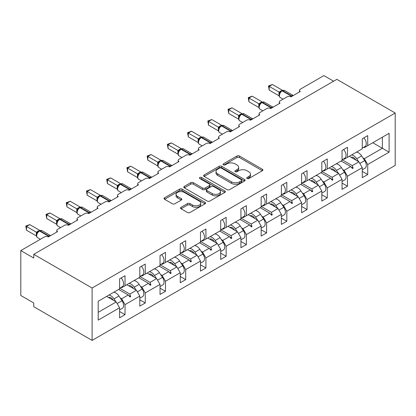 <?xml version="1.0" encoding="UTF-8"?>
<svg xmlns="http://www.w3.org/2000/svg" width="416" height="416" viewBox="0 0 416 416"><rect width="100%" height="100%" fill="white"/><g stroke="black" fill="none" stroke-linecap="round" stroke-linejoin="round"><path stroke-width="0.62" d="M247.057 178.532A1.258 0.728 0 0 0 248.841 178.532L262.361 170.726A1.799 1.04 0 0 0 262.886 169.993A1.799 1.04 0 0 0 262.361 169.255L239.455 156.031A1.799 1.04 0 0 0 236.912 156.031L223.392 163.836A1.258 0.728 0 0 0 223.023 164.351A1.258 0.728 0 0 0 223.392 164.866A1.258 0.728 0 0 0 225.17 164.866L226.923 163.857A5.756 3.323 0 0 1 235.066 163.857L236.974 164.96A5.756 3.323 0 0 1 238.659 167.31A5.756 3.323 0 0 1 236.974 169.66L235.222 170.669A1.258 0.728 0 0 0 234.853 171.184A1.258 0.728 0 0 0 235.222 171.699A1.258 0.728 0 0 0 237.006 171.699L238.753 170.69A5.756 3.323 0 0 1 246.901 170.69L248.81 171.792A5.756 3.323 0 0 1 250.494 174.143A5.756 3.323 0 0 1 248.81 176.493L247.057 177.502A1.258 0.728 0 0 0 246.688 178.017A1.258 0.728 0 0 0 247.057 178.532L247.057 177.502M181.048 207.314A1.799 1.04 0 0 0 180.518 208.047A1.799 1.04 0 0 0 181.048 208.78L187.476 212.493A1.799 1.04 0 0 0 190.018 212.493L205.036 203.824A1.799 1.04 0 0 0 205.561 203.086A1.799 1.04 0 0 0 205.036 202.353L182.13 189.129A1.799 1.04 0 0 0 179.582 189.129L164.57 197.798A1.799 1.04 0 0 0 164.039 198.531A1.799 1.04 0 0 0 164.57 199.269L172.328 203.752A1.799 1.04 0 0 0 174.876 203.752L181.303 200.039A1.799 1.04 0 0 0 181.828 199.306A1.799 1.04 0 0 0 181.303 198.572L177.45 196.347A4.815 2.777 0 0 1 176.041 194.381A4.815 2.777 0 0 1 179.015 191.812A4.815 2.777 0 0 1 184.262 192.416L199.337 201.12A4.815 2.777 0 0 1 200.751 203.086A4.815 2.777 0 0 1 197.777 205.655A4.815 2.777 0 0 1 192.53 205.052L190.018 203.601A1.799 1.04 0 0 0 187.476 203.601L181.048 207.314L181.048 208.78M395.2 113.017L92.102 288.012L92.102 340.402L395.2 165.412L395.2 113.017L336.861 79.336L33.764 254.332L33.764 258.071L20.8 250.588L44.392 236.964A2.751 1.586 180 0 1 48.282 236.964L57.616 231.577A2.751 1.586 0 0 1 56.81 230.454A2.751 1.586 0 0 1 57.616 229.33L64.62 225.29A2.751 1.586 180 0 1 68.51 225.29L77.844 219.903A2.751 1.586 0 0 1 77.038 218.78A2.751 1.586 0 0 1 77.844 217.656L84.843 213.611A2.751 1.586 180 0 1 88.733 213.611L98.067 208.224A2.751 1.586 0 0 1 97.261 207.1A2.751 1.586 0 0 1 98.067 205.977L105.066 201.937A2.751 1.586 180 0 1 108.956 201.937L118.29 196.55A2.751 1.586 0 0 1 117.484 195.426A2.751 1.586 0 0 1 118.29 194.303L125.289 190.263A2.751 1.586 180 0 1 129.178 190.263L138.512 184.87A2.751 1.586 0 0 1 137.706 183.747A2.751 1.586 0 0 1 138.512 182.624L145.512 178.584A2.751 1.586 180 0 1 149.401 178.584L158.735 173.196A2.751 1.586 0 0 1 157.929 172.073A2.751 1.586 0 0 1 158.735 170.95L165.74 166.91A2.751 1.586 180 0 1 169.624 166.91L178.963 161.517A2.751 1.586 0 0 1 178.157 160.399A2.751 1.586 0 0 1 178.963 159.276L185.962 155.23A2.751 1.586 180 0 1 189.852 155.23L199.186 149.843A2.751 1.586 0 0 1 198.38 148.72A2.751 1.586 0 0 1 199.186 147.597L206.185 143.556A2.751 1.586 180 0 1 210.075 143.556L219.409 138.169A2.751 1.586 0 0 1 218.603 137.046A2.751 1.586 0 0 1 219.409 135.923L226.408 131.882A2.751 1.586 180 0 1 230.298 131.882L239.632 126.49A2.751 1.586 0 0 1 238.826 125.367A2.751 1.586 0 0 1 239.632 124.244L246.631 120.203A2.751 1.586 180 0 1 250.52 120.203L259.854 114.816A2.751 1.586 0 0 1 259.048 113.693A2.751 1.586 0 0 1 259.854 112.57L266.859 108.529A2.751 1.586 180 0 1 270.743 108.529L280.077 103.137A2.751 1.586 0 0 1 279.276 102.019A2.751 1.586 0 0 1 280.077 100.896L287.082 96.85A2.751 1.586 180 0 1 290.971 96.85L300.305 91.463A2.751 1.586 0 0 1 299.499 90.34A2.751 1.586 0 0 1 300.305 89.216L323.898 75.598L333.622 81.208M92.102 288.012L33.764 254.332M227.048 189.644A1.799 1.04 0 0 0 229.59 189.644L244.608 180.976A1.799 1.04 0 0 0 245.133 180.237A1.799 1.04 0 0 0 244.608 179.504L221.702 166.28A1.799 1.04 0 0 0 219.159 166.28L204.142 174.949A1.799 1.04 0 0 0 203.616 175.687A1.799 1.04 0 0 0 204.142 176.42L227.048 189.644M200.257 178.802A1.258 0.728 0 0 1 201.536 178.984L201.536 177.486L224.822 190.928A1.799 1.04 0 0 1 225.347 191.662A1.799 1.04 0 0 1 224.822 192.4L209.804 201.068A1.799 1.04 0 0 1 207.262 201.068L184.356 187.845L184.356 186.373A1.799 1.04 0 0 0 183.83 187.106A1.799 1.04 0 0 0 184.356 187.845M184.356 186.373L190.783 182.666A1.799 1.04 0 0 1 193.326 182.666L202.618 188.027A1.799 1.04 0 0 0 205.161 188.027L209.425 185.567A1.799 1.04 0 0 0 209.95 184.834A1.799 1.04 0 0 0 209.425 184.096L199.753 178.511A1.258 0.728 0 0 1 199.384 178.001A1.258 0.728 0 0 1 200.164 177.325A1.258 0.728 0 0 1 201.536 177.486M121.077 287.373L121.659 287.711L125.029 285.766L125.029 275.735L119.584 278.881L119.584 288.907L98.197 301.257L98.197 320.122L119.584 307.772L116.215 301.933L106.621 296.395M119.584 311.511L125.029 314.657L125.029 304.626L139.807 296.093L136.438 290.259L126.844 284.716M120.198 297.944L121.659 298.787L125.029 304.626M141.3 275.699L141.882 276.037L145.257 274.092L145.257 264.061L139.807 267.202L139.807 277.233L125.029 285.766M139.807 299.837L145.257 302.983L145.257 292.952L160.035 284.419L156.66 278.58L147.072 273.042M140.421 286.27L141.882 287.113L145.257 292.952M161.522 264.025L162.11 264.358L165.48 262.413L165.48 252.382L160.035 255.528L160.035 265.559L145.257 274.092M160.035 288.163L165.48 291.304L165.48 281.273L180.258 272.745L176.888 266.906L167.294 261.368M160.644 274.591L162.11 275.439L165.48 281.273M181.745 252.346L182.333 252.684L185.702 250.739L185.702 240.708L180.258 243.849L180.258 253.88L165.48 262.413M180.258 276.484L185.702 279.63L185.702 269.599L200.481 261.066L197.111 255.226L187.517 249.688M180.872 262.917L182.333 263.76L185.702 269.599M201.973 240.672L202.556 241.01L205.925 239.06L205.925 229.034L200.481 232.175L200.481 242.206L185.702 250.739M200.481 264.81L205.925 267.951L205.925 257.925L220.704 249.392L217.334 243.552L207.74 238.014M201.094 251.243L202.556 252.086L205.925 257.925M222.196 228.992L222.778 229.33L226.148 227.386L226.148 217.355L220.704 220.501L220.704 230.526L205.925 239.06M220.704 253.131L226.148 256.277L226.148 246.246L240.926 237.713L237.557 231.878L227.963 226.335M221.317 239.564L222.778 240.406L226.148 246.246M242.419 217.318L243.001 217.656L246.376 215.712L246.376 205.681L240.926 208.822L240.926 218.852L226.148 227.386M240.926 241.457L246.376 244.603L246.376 234.572L261.154 226.039L257.78 220.199L248.186 214.661M241.54 227.89L243.001 228.732L246.376 234.572M262.642 205.644L263.224 205.977L266.599 204.032L266.599 194.002L261.154 197.148L261.154 207.178L246.376 215.712M261.154 229.783L266.599 232.924L266.599 222.893L281.377 214.36L278.008 208.525L268.414 202.987M261.763 216.211L263.224 217.058L266.599 222.893M282.864 193.965L283.452 194.303L286.822 192.358L286.822 182.328L281.377 185.468L281.377 195.499L266.599 204.032M281.377 218.104L286.822 221.25L286.822 211.219L301.6 202.686L298.23 196.846L288.636 191.308M281.991 204.537L283.452 205.379L286.822 211.219M303.092 182.291L303.675 182.629L307.044 180.679L307.044 170.654L301.6 173.794L301.6 183.825L286.822 192.358M301.6 206.43L307.044 209.57L307.044 199.545L321.823 191.012L318.453 185.172L308.859 179.634M302.214 192.858L303.675 193.705L307.044 199.545M323.315 170.612L323.898 170.95L327.267 169.005L327.267 158.974L321.823 162.12L321.823 172.146L307.044 180.679M321.823 194.75L327.267 197.896L327.267 187.866L342.046 179.332L338.676 173.498L329.082 167.955M322.436 181.184L323.898 182.026L327.267 187.866M343.538 158.938L344.12 159.276L347.49 157.326L347.49 147.3L342.046 150.441L342.046 160.472L327.267 169.005M342.046 183.076L347.49 186.222L347.49 176.192L362.274 167.658L362.274 177.689L367.718 174.543L367.718 164.512L389.106 152.162L382.366 148.273L382.366 137.197L389.106 133.302L389.106 152.162M342.659 169.51L344.12 170.352L347.49 176.192M363.761 147.264L364.343 147.597L367.718 145.652L367.718 135.621L362.274 138.767L362.274 148.798L347.49 157.326M362.274 171.402L367.718 174.543M362.882 157.83L364.343 158.678L367.718 164.512M20.8 250.588L20.8 295.495L33.764 302.983L33.764 306.722L92.102 340.402M125.029 314.657L119.584 317.803L119.584 307.772M145.257 302.983L139.807 306.124L139.807 296.093M165.48 291.304L160.035 294.45L160.035 284.419M185.702 279.63L180.258 282.771L180.258 272.745M205.925 267.951L200.481 271.097L200.481 261.066M226.148 256.277L220.704 259.418L220.704 249.392M246.376 244.603L240.926 247.744L240.926 237.713M266.599 232.924L261.154 236.07L261.154 226.039M286.822 221.25L281.377 224.39L281.377 214.36M307.044 209.57L301.6 212.716L301.6 202.686M327.267 197.896L321.823 201.037L321.823 191.012M347.49 186.222L342.046 189.363L342.046 179.332M367.718 145.652L389.106 133.302M129.844 282.984L130.671 282.511M119.668 288.189L129.844 294.065L136.438 290.259M121.659 298.787L128.253 294.98L130.021 296.956L130.671 296.582L129.844 294.065M118.659 289.442L128.253 294.98M150.067 271.31L150.894 270.832M139.89 276.51L150.067 282.386L156.66 278.58M141.882 287.113L148.476 283.306L150.244 285.277L150.894 284.903L150.067 282.386M138.882 277.768L148.476 283.306M170.295 259.636L171.116 259.158M160.113 264.836L170.295 270.712L176.888 266.906M162.11 275.439L168.704 271.632L170.472 273.603L171.116 273.229L170.295 270.712M159.11 266.089L168.704 271.632M190.518 247.957L191.339 247.484M180.341 253.162L190.518 259.033L197.111 255.226M182.333 263.76L188.926 259.953L190.694 261.929L191.339 261.555L190.518 259.033M179.332 254.415L188.926 259.953M210.74 236.283L211.567 235.804M200.564 241.483L210.74 247.359L217.334 243.552M202.556 252.086L209.149 248.279L210.917 250.25L211.567 249.876L210.74 247.359M199.555 242.741L209.149 248.279M230.963 224.604L231.79 224.13M220.787 229.809L230.963 235.685L237.557 231.878M222.778 240.406L229.372 236.6L231.14 238.576L231.79 238.202L230.963 235.685M219.778 231.062L229.372 236.6M251.186 212.93L252.013 212.451M241.01 218.13L251.186 224.006L257.78 220.199M243.001 228.732L249.595 224.926L251.363 226.897L252.013 226.522L251.186 224.006M240.001 219.388L249.595 224.926M271.414 201.256L272.236 200.777M261.232 206.456L271.414 212.332L278.008 208.525M263.224 217.058L269.818 213.252L271.591 215.223L272.236 214.848L271.414 212.332M260.229 207.709L269.818 213.252M291.637 189.576L292.458 189.103M281.46 194.776L291.637 200.652L298.23 196.846M283.452 205.379L290.046 201.573L291.814 203.549L292.458 203.174L291.637 200.652M280.452 196.035L290.046 201.573M311.86 177.902L312.686 177.424M301.683 183.102L311.86 188.978L318.453 185.172M303.675 193.705L310.268 189.899L312.036 191.87L312.686 191.495L311.86 188.978M300.674 184.361L310.268 189.899M332.082 166.223L332.909 165.75M321.906 171.428L332.082 177.304L338.676 173.498M323.898 182.026L330.491 178.22L332.259 180.196L332.909 179.821L332.082 177.304M320.897 172.682L330.491 178.22M352.305 154.549L353.132 154.071M342.129 159.749L352.305 165.625L358.899 161.819L349.305 156.281M344.12 170.352L350.714 166.546L352.482 168.516L353.132 168.142L352.305 165.625M341.12 161.008L350.714 166.546M358.899 161.819L362.274 167.658M364.343 158.678L382.366 148.273L372.772 142.735M98.197 312.338L116.215 301.933M351.094 166.967L353.132 168.142M330.871 178.646L332.909 179.821M310.648 190.32L312.686 191.495M290.42 201.994L292.458 203.174M270.197 213.673L272.236 214.848M249.974 225.347L252.013 226.522M229.752 237.026L231.79 238.202M209.529 248.7L211.567 249.876M189.301 260.374L191.339 261.555M169.078 272.054L171.116 273.229M148.855 283.728L150.894 284.903M128.632 295.407L130.671 296.582M247.562 178.708L248.81 177.991A5.756 3.323 0 0 0 250.494 175.64L250.494 174.143M238.659 167.31L238.659 168.808A5.756 3.323 0 0 1 236.974 171.158L235.726 171.876M262.335 170.742L239.455 157.529A1.799 1.04 0 0 0 236.912 157.529L223.891 165.043M244.582 180.986L221.702 167.778A1.799 1.04 0 0 0 219.159 167.778L204.168 176.431M241.426 180.752A1.258 0.728 0 0 0 241.795 180.237A1.258 0.728 0 0 0 241.426 179.728L221.322 168.116A1.258 0.728 0 0 0 219.539 168.116L217.693 169.182A5.756 3.323 0 0 0 216.008 171.532A5.756 3.323 0 0 0 217.693 173.883L231.436 181.818A5.756 3.323 0 0 0 239.58 181.818L241.426 180.752L241.426 182.25A1.258 0.728 0 0 0 241.795 181.735L241.795 180.237M216.008 171.532L216.008 173.03A5.756 3.323 0 0 0 217.693 175.38L217.693 173.883M241.426 182.25L239.58 183.316A5.756 3.323 0 0 1 231.436 183.316L217.693 175.38M184.382 187.855L190.783 184.163L190.783 182.666M209.95 184.834L209.95 186.326A1.799 1.04 0 0 1 209.425 187.065L205.161 189.524A1.799 1.04 0 0 1 202.618 189.524L193.326 184.163A1.799 1.04 0 0 0 190.783 184.163M201.536 178.984L224.796 192.41M212.254 193.591A4.815 2.777 0 0 0 217.5 194.194A4.815 2.777 0 0 0 220.475 191.625A4.815 2.777 0 0 0 219.066 189.66L213.751 186.597A1.799 1.04 0 0 0 211.203 186.597L206.944 189.056A1.799 1.04 0 0 0 206.414 189.79A1.799 1.04 0 0 0 206.944 190.523L212.254 193.591L212.254 195.088A4.815 2.777 0 0 0 217.5 195.692A4.815 2.777 0 0 0 220.475 193.123L220.475 191.625M206.414 189.79L206.414 191.287A1.799 1.04 0 0 0 206.944 192.02L206.944 190.523M212.254 195.088L206.944 192.02M200.751 203.086L200.751 204.584A4.815 2.777 0 0 1 197.777 207.152A4.815 2.777 0 0 1 192.53 206.549L190.018 205.098A1.799 1.04 0 0 0 187.476 205.098L181.069 208.796M176.041 194.381L176.041 195.879A4.815 2.777 0 0 0 177.45 197.844L177.45 196.347M181.277 200.054L177.45 197.844M205.01 203.835L182.13 190.627A1.799 1.04 0 0 0 179.582 190.627L164.59 199.28M269.188 90.116L268.476 85.961L269.188 86.372L272.433 84.5L282.329 90.215L279.084 92.087L269.188 86.372L269.188 90.116L279.027 95.794L279.022 92.076A2.018 1.461 18 0 1 279.516 93.512M282.116 90.615L284.544 90.464A3.942 2.278 120 0 0 282.573 90.657A0.915 0.53 -120 0 0 282.116 90.615L281.726 90.839A0.915 0.53 60 0 0 281.606 90.969L280.571 91.806L279.521 93.496C278.871 95.524 279.1 96.86 280.218 97.516L283.072 99.164M280.166 92.784L279.084 92.087M268.476 85.961L272.433 84.5M363.865 137.847A6.115 3.531 60 0 1 365.024 146.531L362.274 148.122M362.274 169.775L365.024 168.184A6.115 3.531 -120 0 0 364.707 160.607L361.634 155.927A6.968 4.025 -120 0 0 356.429 152.168M358.592 161.642L356.71 158.772A6.968 4.025 -120 0 0 351.504 155.012M351.27 157.414A4.581 2.647 60 0 1 351.296 157.399A4.581 2.647 60 0 1 355.638 159.661L355.93 160.103M342.046 181.449L344.802 179.858A6.115 3.531 -120 0 0 344.484 172.286L341.411 167.601A6.968 4.025 -120 0 0 336.206 163.847M338.364 173.316L336.482 170.446A6.968 4.025 -120 0 0 331.282 166.691M331.048 169.088A4.581 2.647 60 0 1 331.068 169.078A4.581 2.647 60 0 1 335.416 171.335L335.707 171.782M321.823 193.123L324.579 191.537A6.115 3.531 -120 0 0 324.256 183.96L321.183 179.28A6.968 4.025 -120 0 0 315.983 175.521M318.141 184.99L316.259 182.125A6.968 4.025 -120 0 0 311.054 178.365M310.825 180.768A4.581 2.647 60 0 1 310.846 180.752A4.581 2.647 60 0 1 315.193 183.014L315.484 183.456M248.966 101.79L248.253 97.64L248.966 98.051L252.205 96.179L262.106 101.894L258.861 103.766L248.966 98.051L248.966 101.79L258.804 107.474L258.804 103.73M261.893 102.289L264.321 102.138A3.942 2.278 120 0 0 262.35 102.336A0.915 0.53 -120 0 0 261.893 102.289L261.503 102.513A0.915 0.53 60 0 0 261.378 102.643L260.348 103.48L259.298 105.175C258.643 107.198 258.877 108.54 259.99 109.19L262.85 110.843M259.938 104.463L258.861 103.766M248.253 97.64L252.205 96.179M343.642 149.521A6.115 3.531 60 0 1 344.802 158.21L342.046 159.796M228.743 113.469L228.03 109.314L228.743 109.725L231.982 107.853L241.883 113.568L238.638 115.44L228.743 109.725L228.743 113.469L238.581 119.148L238.581 115.404M241.67 113.963L244.098 113.818A3.942 2.278 120 0 0 242.128 114.01A0.915 0.53 -120 0 0 241.67 113.963L241.28 114.192A0.915 0.53 60 0 0 241.155 114.322L240.12 115.159L239.075 116.849C238.42 118.872 238.654 120.214 239.767 120.869L242.627 122.517M239.715 116.137L238.638 115.44M228.03 109.314L231.982 107.853M323.414 161.2A6.115 3.531 60 0 1 324.579 169.884L321.823 171.475M301.6 204.802L304.351 203.211A6.115 3.531 -120 0 0 304.034 195.634L300.96 190.954A6.968 4.025 -120 0 0 295.76 187.195M297.918 196.669L296.036 193.799A6.968 4.025 -120 0 0 290.831 190.039M290.602 192.442A4.581 2.647 60 0 1 290.623 192.431A4.581 2.647 60 0 1 294.97 194.688L295.261 195.135M281.377 216.476L284.128 214.89A6.115 3.531 -120 0 0 283.811 207.314L280.738 202.634A6.968 4.025 -120 0 0 275.532 198.874M277.696 208.343L275.813 205.478A6.968 4.025 -120 0 0 270.608 201.718M270.374 204.121A4.581 2.647 60 0 1 270.4 204.105A4.581 2.647 60 0 1 274.742 206.367L275.033 206.809M208.52 125.143L207.808 120.988L208.52 121.404L211.76 119.532L221.655 125.242L218.416 127.114L208.52 121.404L208.52 125.143L218.358 130.827L218.358 127.083M221.447 125.642L223.876 125.492A3.942 2.278 120 0 0 221.905 125.689A0.915 0.53 -120 0 0 221.447 125.642L221.057 125.866A0.915 0.53 60 0 0 220.932 125.996L219.898 126.833L218.852 128.528C218.197 130.551 218.426 131.888 219.544 132.543L222.404 134.191M219.492 127.811L218.416 127.114M207.808 120.988L211.76 119.532M303.191 172.874A6.115 3.531 60 0 1 304.351 181.563L301.6 183.149M188.297 136.822L187.585 132.668L188.297 133.078L191.537 131.206L201.432 136.921L198.193 138.793L188.297 133.078L188.297 136.822L198.136 142.501L198.136 138.757M201.219 137.316L203.653 137.166A3.942 2.278 120 0 0 201.682 137.363A0.915 0.53 -120 0 0 201.219 137.316L200.834 137.54A0.915 0.53 60 0 0 200.71 137.67L199.675 138.512L198.624 140.202C197.974 142.225 198.203 143.567 199.321 144.222L202.176 145.87M199.269 139.49L198.193 138.793M187.585 132.668L191.537 131.206M282.968 184.553A6.115 3.531 60 0 1 284.128 193.237L281.377 194.828M261.154 228.155L263.905 226.564A6.115 3.531 -120 0 0 263.588 218.988L260.515 214.308A6.968 4.025 -120 0 0 255.31 210.548M257.473 220.022L255.59 217.152A6.968 4.025 -120 0 0 250.385 213.392M250.151 215.795A4.581 2.647 60 0 1 250.177 215.779A4.581 2.647 60 0 1 254.519 218.041L254.81 218.483M168.069 148.496L167.357 144.342L168.069 144.752L171.314 142.88L181.21 148.595L177.965 150.467L168.069 144.752L168.069 148.496L177.908 154.175L177.908 150.436M180.996 148.996L183.425 148.845A3.942 2.278 120 0 0 181.454 149.037A0.915 0.53 -120 0 0 180.996 148.996L180.606 149.219A0.915 0.53 60 0 0 180.487 149.349L179.452 150.186L178.402 151.876C177.752 153.904 177.98 155.241 179.098 155.896L181.953 157.544M179.046 151.164L177.965 150.467M167.357 144.342L171.314 142.88M262.746 196.227A6.115 3.531 60 0 1 263.905 204.911L261.154 206.502M240.926 239.829L243.682 238.243A6.115 3.531 -120 0 0 243.365 230.667L240.292 225.987A6.968 4.025 -120 0 0 235.087 222.227M237.25 231.696L235.362 228.826A6.968 4.025 -120 0 0 230.162 225.072M229.928 227.469A4.581 2.647 60 0 1 229.949 227.458A4.581 2.647 60 0 1 234.296 229.715L234.588 230.162M147.846 160.17L147.134 156.021L147.846 156.432L151.086 154.56L160.987 160.274L157.742 162.146L147.846 156.432L147.846 160.17L157.685 165.854L157.685 162.11M160.774 160.67L163.202 160.519A3.942 2.278 120 0 0 161.231 160.716A0.915 0.53 -120 0 0 160.774 160.67L160.384 160.893A0.915 0.53 60 0 0 160.259 161.023L159.229 161.86M170.68 166.301A0.915 0.53 -120 0 0 170.305 165.953L161.231 160.716L160.841 160.94A0.915 0.53 60 0 0 160.384 160.893L159.224 161.866L158.179 163.556A2.018 1.461 18 0 0 157.68 162.136M158.818 162.843L157.742 162.146M147.134 156.021L151.086 154.56M242.523 207.901A6.115 3.531 60 0 1 243.682 216.59L240.926 218.176M220.704 251.508L223.46 249.917A6.115 3.531 -120 0 0 223.137 242.341L220.064 237.661A6.968 4.025 -120 0 0 214.864 233.901M217.022 243.376L215.14 240.505A6.968 4.025 -120 0 0 209.934 236.746M209.706 239.148A4.581 2.647 60 0 1 209.726 239.132A4.581 2.647 60 0 1 214.074 241.394L214.365 241.836M127.624 171.85L126.911 167.695L127.624 168.106L130.863 166.234L140.764 171.948L137.519 173.82L127.624 168.106L127.624 171.85L137.462 177.528L137.462 173.784M140.551 172.344L142.979 172.198A3.942 2.278 120 0 0 141.008 172.39A0.915 0.53 -120 0 0 140.551 172.344L140.161 172.572A0.915 0.53 60 0 0 140.036 172.702L139.001 173.54L137.956 175.23A2.018 1.461 18 0 0 137.452 173.81M138.596 174.517L137.519 173.82M126.911 167.695L130.863 166.234M222.295 219.58A6.115 3.531 60 0 1 223.46 228.264L220.704 229.856M200.481 263.182L203.232 261.591A6.115 3.531 -120 0 0 202.914 254.015L199.841 249.335A6.968 4.025 -120 0 0 194.641 245.575M196.799 255.05L194.917 252.179A6.968 4.025 -120 0 0 189.712 248.42M189.483 250.822A4.581 2.647 60 0 1 189.504 250.812A4.581 2.647 60 0 1 193.851 253.068L194.142 253.516M107.401 183.524L106.688 179.369L107.401 179.785L110.64 177.913L120.536 183.622L117.296 185.494L107.401 179.785L107.401 183.524L117.239 189.207L117.239 185.463M120.328 184.023L122.756 183.872A3.942 2.278 120 0 0 120.786 184.07A0.915 0.53 -120 0 0 120.328 184.023L119.938 184.246A0.915 0.53 60 0 0 119.813 184.376L118.778 185.214L117.733 186.909A2.018 1.461 18 0 0 117.229 185.489M118.373 186.191L117.296 185.494M106.688 179.369L110.64 177.913M202.072 231.254A6.115 3.531 60 0 1 203.232 239.944L200.481 241.53M180.258 274.856L183.009 273.27A6.115 3.531 -120 0 0 182.692 265.694L179.618 261.014A6.968 4.025 -120 0 0 174.413 257.254M176.576 266.724L174.694 263.858A6.968 4.025 -120 0 0 169.489 260.099M169.255 262.501A4.581 2.647 60 0 1 169.281 262.486A4.581 2.647 60 0 1 173.623 264.748L173.914 265.19M87.178 195.203L86.466 191.048L87.178 191.459L90.418 189.587L100.313 195.302L97.074 197.174L87.178 191.459L87.178 195.203L97.016 200.881L97.016 197.137M100.1 195.697L102.534 195.546A3.942 2.278 120 0 0 100.563 195.744A0.915 0.53 -120 0 0 100.1 195.697L99.715 195.92A0.915 0.53 60 0 0 99.59 196.05L98.556 196.893L97.505 198.583A2.018 1.461 18 0 0 97.006 197.163M98.15 197.87L97.074 197.174M86.466 191.048L90.418 189.587M181.849 242.934A6.115 3.531 60 0 1 183.009 251.618L180.258 253.209M160.035 286.536L162.786 284.944A6.115 3.531 -120 0 0 162.469 277.368L159.396 272.688A6.968 4.025 -120 0 0 154.19 268.928M156.354 278.403L154.471 275.532A6.968 4.025 -120 0 0 149.266 271.773M149.032 274.175A4.581 2.647 60 0 1 149.058 274.165A4.581 2.647 60 0 1 153.4 276.422L153.691 276.864M66.95 206.877L66.238 202.722L66.95 203.133L70.195 201.266L80.09 206.976L76.846 208.848L66.95 203.133L66.95 206.877L76.788 212.555L76.788 208.816M79.877 207.376L82.306 207.225A3.942 2.278 120 0 0 80.335 207.418A0.915 0.53 -120 0 0 79.877 207.376L79.492 207.6A0.915 0.53 60 0 0 79.368 207.73L78.333 208.567L77.282 210.262A2.018 1.461 18 0 0 76.783 208.842M77.927 209.544L76.846 208.848M66.238 202.722L70.195 201.266M161.626 254.608A6.115 3.531 60 0 1 162.786 263.292L160.035 264.883M139.807 298.21L142.563 296.624A6.115 3.531 -120 0 0 142.246 289.047L139.173 284.367A6.968 4.025 -120 0 0 133.968 280.608M136.131 290.077L134.243 287.212A6.968 4.025 -120 0 0 129.043 283.452M128.809 285.849A4.581 2.647 60 0 1 128.83 285.839A4.581 2.647 60 0 1 133.177 288.096L133.468 288.543M46.727 218.551L46.015 214.401L46.727 214.812L49.967 212.94L59.868 218.655L56.623 220.527L46.727 214.812L46.727 218.551L56.566 224.234L56.566 220.49M59.654 219.05L62.083 218.899A3.942 2.278 120 0 0 60.112 219.097A0.915 0.53 -120 0 0 59.654 219.05L59.264 219.274A0.915 0.53 60 0 0 59.14 219.404L58.11 220.241L57.06 221.936C56.404 223.959 56.638 225.3 57.751 225.95L60.611 227.604M57.699 221.224L56.623 220.527M46.015 214.401L49.967 212.94M141.404 266.282A6.115 3.531 60 0 1 142.563 274.971L139.807 276.557M119.584 309.889L122.34 308.298A6.115 3.531 -120 0 0 122.018 300.721L118.95 296.041A6.968 4.025 -120 0 0 113.745 292.282M115.903 301.756L114.02 298.886A6.968 4.025 -120 0 0 108.815 295.126M108.586 297.528A4.581 2.647 60 0 1 108.607 297.513A4.581 2.647 60 0 1 112.954 299.775L113.246 300.217M26.504 230.23L25.792 226.075L26.504 226.486L29.744 224.614L39.645 230.329L36.4 232.201L26.504 226.486L26.504 230.23L36.343 235.908L36.343 232.17M39.432 230.724L41.86 230.578A3.942 2.278 120 0 0 39.889 230.771A0.915 0.53 -120 0 0 39.432 230.724L39.042 230.953A0.915 0.53 60 0 0 38.917 231.083L37.882 231.92L36.837 233.61C36.182 235.638 36.416 236.974 37.528 237.63L40.388 239.278M37.476 232.898L36.4 232.201M25.792 226.075L29.744 224.614M121.176 277.961A6.115 3.531 60 0 1 122.34 286.645L119.584 288.236M248.81 177.991L248.81 176.493M235.222 171.699L235.222 170.669M236.974 171.158L236.974 169.66M223.392 164.866L223.392 163.836M236.912 157.529L236.912 156.031M239.455 157.529L239.455 156.031M262.361 170.726L262.361 169.255M204.142 176.42L204.142 174.949M219.159 167.778L219.159 166.28M221.702 167.778L221.702 166.28M244.608 180.976L244.608 179.504M231.436 183.316L231.436 181.818M239.58 183.316L239.58 181.818M193.326 184.163L193.326 182.666M202.618 189.524L202.618 188.027M205.161 189.524L205.161 188.027M209.425 187.065L209.425 185.567M224.822 192.4L224.822 190.928M187.476 205.098L187.476 203.601M190.018 205.098L190.018 203.601M192.53 206.549L192.53 205.052M181.303 200.039L181.303 198.572M164.57 199.269L164.57 197.798M179.582 190.627L179.582 189.129M182.13 190.627L182.13 189.129M205.036 203.824L205.036 202.353M292.022 96.247A0.915 0.53 -120 0 0 291.652 95.898A3.942 2.278 -60 0 1 293.223 95.55M290.54 96.647A3.942 2.278 -60 0 1 291.262 96.122L291.652 95.898L282.573 90.657L282.188 90.886A3.942 2.278 120 0 0 279.401 95.711A3.942 2.278 120 0 0 280.218 97.516M280.571 91.806L281.726 90.839A0.915 0.53 60 0 1 282.188 90.886L291.262 96.122A0.915 0.53 60 0 1 291.632 96.47M281.299 91.12A2.018 1.165 60 0 1 280.712 90.927M281.029 91.343A2.018 1.165 60 0 1 280.322 91.156M359.83 163.426L364.707 160.607M356.71 158.772L361.634 155.927M351.426 157.503L351.967 157.196M339.602 175.1L344.484 172.286M336.482 170.446L341.411 167.601M331.204 169.182L331.739 168.87M319.379 186.779L324.256 183.96M316.259 182.125L321.183 179.28M310.981 180.856L311.516 180.544M271.799 107.921A0.915 0.53 -120 0 0 271.424 107.572A3.942 2.278 -60 0 1 273 107.229M270.317 108.326A3.942 2.278 -60 0 1 271.04 107.796L271.424 107.572L262.35 102.336L261.96 102.56A3.942 2.278 120 0 0 259.173 107.385A3.942 2.278 120 0 0 259.99 109.19M260.348 103.48L261.503 102.513A0.915 0.53 60 0 1 261.96 102.56L271.04 107.796A0.915 0.53 60 0 1 271.409 108.144M261.076 102.799A2.018 1.165 60 0 1 260.489 102.606M260.806 103.022A2.018 1.165 60 0 1 260.099 102.83M259.293 105.186A2.018 1.461 18 0 0 258.794 103.756M251.571 119.6A0.915 0.53 -120 0 0 251.202 119.252A3.942 2.278 -60 0 1 252.777 118.903M250.089 120A3.942 2.278 -60 0 1 250.812 119.475L251.202 119.252L242.128 114.01L241.738 114.234A3.942 2.278 120 0 0 238.95 119.064A3.942 2.278 120 0 0 239.767 120.869M240.126 115.159L241.28 114.192A0.915 0.53 60 0 1 241.738 114.234L250.812 119.475A0.915 0.53 60 0 1 251.186 119.824M240.854 114.473A2.018 1.165 60 0 1 240.261 114.28M240.583 114.696A2.018 1.165 60 0 1 239.876 114.504M239.07 116.865A2.018 1.461 18 0 0 238.571 115.43M299.156 198.453L304.034 195.634M296.036 193.799L300.96 190.954M290.758 192.535L291.294 192.223M278.933 210.127L283.811 207.314M275.813 205.478L280.738 202.634M270.53 204.209L271.071 203.897M231.348 131.274A0.915 0.53 -120 0 0 230.979 130.926A3.942 2.278 -60 0 1 232.549 130.577M229.866 131.68A3.942 2.278 -60 0 1 230.589 131.149L230.979 130.926L221.905 125.689L221.515 125.913A3.942 2.278 120 0 0 218.728 130.738A3.942 2.278 120 0 0 219.544 132.543M219.898 126.833L221.057 125.866A0.915 0.53 60 0 1 221.515 125.913L230.589 131.149A0.915 0.53 60 0 1 230.958 131.498M220.631 126.152A2.018 1.165 60 0 1 220.038 125.96M220.36 126.376A2.018 1.165 60 0 1 219.648 126.183M218.847 128.539A2.018 1.461 18 0 0 218.348 127.109M211.125 142.948A0.915 0.53 -120 0 0 210.756 142.605A3.942 2.278 -60 0 1 212.326 142.256M209.643 143.354A3.942 2.278 -60 0 1 210.366 142.828L210.756 142.605L201.682 137.363L201.292 137.587A3.942 2.278 120 0 0 198.505 142.418A3.942 2.278 120 0 0 199.321 144.222M199.675 138.512L200.834 137.54A0.915 0.53 60 0 1 201.292 137.587L210.366 142.828A0.915 0.53 60 0 1 210.735 143.177M200.408 137.826A2.018 1.165 60 0 1 199.815 137.634M200.132 138.05A2.018 1.165 60 0 1 199.425 137.857M198.619 140.218A2.018 1.461 18 0 0 198.125 138.783M258.71 221.806L263.588 218.988M255.59 217.152L260.515 214.308M250.307 215.883L250.848 215.576M190.902 154.627A0.915 0.53 -120 0 0 190.533 154.279A3.942 2.278 -60 0 1 192.104 153.93M189.42 155.028A3.942 2.278 -60 0 1 190.143 154.502L190.533 154.279L181.454 149.037L181.069 149.266A3.942 2.278 120 0 0 178.282 154.092A3.942 2.278 120 0 0 179.098 155.896M179.452 150.186L180.606 149.219A0.915 0.53 60 0 1 181.069 149.266L190.143 154.502A0.915 0.53 60 0 1 190.512 154.851M180.18 149.505A2.018 1.165 60 0 1 179.592 149.308M179.91 149.724A2.018 1.165 60 0 1 179.202 149.536M178.396 151.892A2.018 1.461 18 0 0 177.902 150.462M238.482 233.48L243.365 230.667M235.362 228.826L240.292 225.987M230.084 227.562L230.62 227.25M169.198 166.707A3.942 2.278 -60 0 1 169.92 166.182L170.305 165.953A3.942 2.278 -60 0 1 171.881 165.61M170.29 166.525A0.915 0.53 60 0 0 169.92 166.182L160.841 160.94A3.942 2.278 120 0 0 158.054 165.766A3.942 2.278 120 0 0 158.87 167.57L161.73 169.224M159.957 161.179A2.018 1.165 60 0 1 159.37 160.987M159.687 161.403A2.018 1.165 60 0 1 158.98 161.21M218.26 245.159L223.137 242.341M215.14 240.505L220.064 237.661M209.862 239.236L210.397 238.924M150.452 177.98A0.915 0.53 -120 0 0 150.082 177.632A3.942 2.278 -60 0 1 151.658 177.284M148.97 178.381A3.942 2.278 -60 0 1 149.692 177.856L150.082 177.632L141.008 172.39L140.618 172.614A3.942 2.278 120 0 0 137.831 177.445A3.942 2.278 120 0 0 138.648 179.249L141.508 180.898M139.001 173.54L140.161 172.572A0.915 0.53 60 0 1 140.618 172.614L149.692 177.856A0.915 0.53 60 0 1 150.067 178.204M139.734 172.853A2.018 1.165 60 0 1 139.142 172.661M139.464 173.077A2.018 1.165 60 0 1 138.757 172.884M198.037 256.833L202.914 254.015M194.917 252.179L199.841 249.335M189.639 250.916L190.174 250.604M130.229 189.654A0.915 0.53 -120 0 0 129.86 189.306A3.942 2.278 -60 0 1 131.43 188.958M128.747 190.06A3.942 2.278 -60 0 1 129.47 189.53L129.86 189.306L120.786 184.07L120.396 184.293A3.942 2.278 120 0 0 117.608 189.119A3.942 2.278 120 0 0 118.425 190.923L121.285 192.572M118.778 185.214L119.938 184.246A0.915 0.53 60 0 1 120.396 184.293L129.47 189.53A0.915 0.53 60 0 1 129.839 189.878M119.512 184.532A2.018 1.165 60 0 1 118.919 184.34M119.241 184.756A2.018 1.165 60 0 1 118.529 184.564M177.814 268.507L182.692 265.694M174.694 263.858L179.618 261.014M169.411 262.59L169.952 262.278M110.006 201.328A0.915 0.53 -120 0 0 109.637 200.985A3.942 2.278 -60 0 1 111.207 200.637M108.524 201.734A3.942 2.278 -60 0 1 109.247 201.209L109.637 200.985L100.563 195.744L100.173 195.967A3.942 2.278 120 0 0 97.386 200.798A3.942 2.278 120 0 0 98.202 202.602L101.057 204.251M98.556 196.893L99.715 195.92A0.915 0.53 60 0 1 100.173 195.967L109.247 201.209A0.915 0.53 60 0 1 109.616 201.557M99.289 196.206A2.018 1.165 60 0 1 98.696 196.014M99.013 196.43A2.018 1.165 60 0 1 98.306 196.238M157.591 280.186L162.469 277.368M154.471 275.532L159.396 272.688M149.188 274.264L149.729 273.957M89.783 213.008A0.915 0.53 -120 0 0 89.414 212.659A3.942 2.278 -60 0 1 90.984 212.311M88.301 213.408A3.942 2.278 -60 0 1 89.024 212.883L89.414 212.659L80.335 207.418L79.95 207.646A3.942 2.278 120 0 0 77.163 212.472A3.942 2.278 120 0 0 77.979 214.276L80.834 215.925M78.333 208.567L79.492 207.6A0.915 0.53 60 0 1 79.95 207.646L89.024 212.883A0.915 0.53 60 0 1 89.393 213.231M79.061 207.886A2.018 1.165 60 0 1 78.473 207.688M78.79 208.104A2.018 1.165 60 0 1 78.083 207.917M137.363 291.86L142.246 289.047M134.243 287.212L139.173 284.367M128.965 285.943L129.501 285.631M69.56 224.682A0.915 0.53 -120 0 0 69.186 224.333A3.942 2.278 -60 0 1 70.762 223.99M68.078 225.087A3.942 2.278 -60 0 1 68.801 224.562L69.186 224.333L60.112 219.097L59.722 219.32A3.942 2.278 120 0 0 56.935 224.146A3.942 2.278 120 0 0 57.751 225.95M58.11 220.241L59.264 219.274A0.915 0.53 60 0 1 59.722 219.32L68.801 224.562A0.915 0.53 60 0 1 69.17 224.905M58.838 219.56A2.018 1.165 60 0 1 58.25 219.367M58.568 219.783A2.018 1.165 60 0 1 57.86 219.591M57.054 221.946A2.018 1.461 18 0 0 56.56 220.516M117.14 303.54L122.018 300.721M114.02 298.886L118.95 296.041M108.742 297.617L109.278 297.305M49.332 236.361A0.915 0.53 -120 0 0 48.963 236.012A3.942 2.278 -60 0 1 50.539 235.664M47.856 236.761A3.942 2.278 -60 0 1 48.573 236.236L48.963 236.012L39.889 230.771L39.499 230.994A3.942 2.278 120 0 0 36.712 235.825A3.942 2.278 120 0 0 37.528 237.63M37.882 231.92L39.042 230.953A0.915 0.53 60 0 1 39.499 230.994L48.573 236.236A0.915 0.53 60 0 1 48.948 236.584M38.615 231.234A2.018 1.165 60 0 1 38.022 231.041M38.345 231.457A2.018 1.165 60 0 1 37.638 231.265M36.832 233.626A2.018 1.461 18 0 0 36.332 232.19M299.499 91.926L299.499 90.34M279.276 103.605L279.276 102.019M259.048 115.279L259.048 113.693M238.826 126.958L238.826 125.367M218.603 138.632L218.603 137.046M198.38 150.311L198.38 148.72M178.157 161.985L178.157 160.399M157.929 173.659L157.929 172.073M137.706 185.338L137.706 183.747M117.484 197.012L117.484 195.426M97.261 208.692L97.261 207.1M77.038 220.366L77.038 218.78M56.81 232.04L56.81 230.454M284.544 90.464L293.29 95.514M351.634 157.622L352.368 157.201M331.412 169.302L332.145 168.875M311.184 180.976L311.922 180.549M264.321 102.138L273.068 107.188M244.098 113.818L252.845 118.862M290.961 192.65L291.699 192.228M270.738 204.329L271.471 203.902M223.876 125.492L232.617 130.541M203.653 137.166L212.394 142.215M250.515 216.003L251.248 215.582M183.425 148.845L192.171 153.894M230.292 227.682L231.026 227.256M163.202 160.519L171.948 165.568M158.179 163.556C157.524 165.578 157.758 166.92 158.87 167.57M210.064 239.356L210.803 238.93M142.979 172.198L151.726 177.247M137.956 175.23C137.301 177.252 137.535 178.594 138.648 179.249M189.842 251.03L190.58 250.609M122.756 183.872L131.498 188.921M117.733 186.909C117.078 188.932 117.307 190.268 118.425 190.923M169.619 262.709L170.352 262.283M102.534 195.546L111.275 200.595M97.505 198.583C96.855 200.606 97.084 201.947 98.202 202.602M149.396 274.383L150.129 273.962M82.306 207.225L91.052 212.274M77.282 210.257C76.632 212.285 76.861 213.621 77.979 214.276M129.173 286.062L129.906 285.636M62.083 218.899L70.829 223.948M108.945 297.736L109.684 297.315M41.86 230.578L50.606 235.628"/></g></svg>
